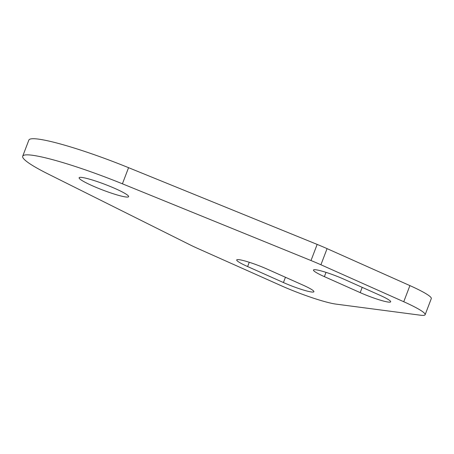 <?xml version="1.0" encoding="UTF-8"?>
<svg xmlns="http://www.w3.org/2000/svg" width="454" height="454" viewBox="0 0 454 454"><rect width="100%" height="100%" fill="white"/><g stroke="black" fill="none" stroke-linecap="round" stroke-linejoin="round"><path stroke-width="0.68" d="M425.143 314.713L431.3 298.584A43.442 4.983 -159.1 0 0 409.905 285.606L327.079 248.633A43.442 4.983 -159.1 0 0 317.159 244.411L128.567 167.679A86.89 9.965 -159.1 0 0 28.857 140.087L22.7 156.216A86.89 9.965 -159.1 0 0 48.266 174.064L189.488 244.57A43.442 4.983 -159.1 0 0 198.103 248.622L280.93 285.594A43.442 4.983 -159.1 0 0 335.926 304.101L420.364 315.195A43.442 4.983 -159.1 0 0 425.143 314.713A43.442 4.983 -159.1 0 0 403.748 301.734L320.921 264.761A43.442 4.983 -159.1 0 0 311.001 260.539L122.41 183.808A86.89 9.965 -159.1 0 0 22.7 156.216M267.196 269.126L303 285.112A22.155 2.542 20.9 0 1 313.913 291.729A22.155 2.542 20.9 0 1 283.427 282.541L247.623 266.555A22.155 2.542 20.9 0 1 236.71 259.938A22.155 2.542 20.9 0 1 267.196 269.126M92.162 185.675A26.502 3.042 20.9 0 1 79.115 177.758A26.502 3.042 20.9 0 1 104.953 184.369A26.502 3.042 20.9 0 1 128.63 196.661A26.502 3.042 20.9 0 1 92.162 185.675M324.383 276.645A22.155 2.542 20.9 0 1 313.47 270.022A22.155 2.542 20.9 0 1 343.956 279.216L379.765 295.196A22.155 2.542 20.9 0 1 390.673 301.819A22.155 2.542 20.9 0 1 360.192 292.626L324.383 276.645L326.017 272.366M320.921 264.761L327.079 248.633M403.748 301.734L409.905 285.606M311.001 260.539L317.159 244.411M122.41 183.808L128.567 167.679M360.192 292.626L362.201 287.359M247.623 266.555L249.257 262.276M283.427 282.541L285.441 277.275"/></g></svg>
